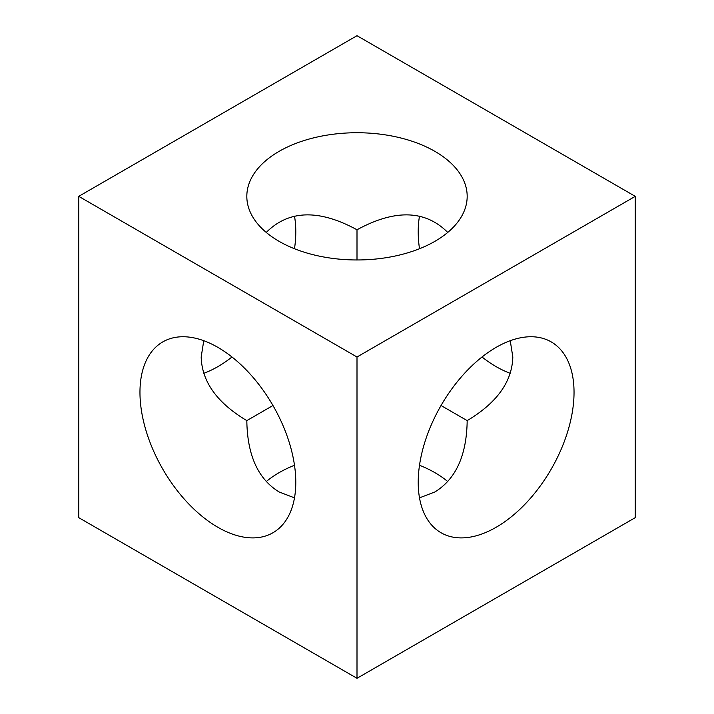 <?xml version="1.0" encoding="UTF-8"?>
<svg xmlns="http://www.w3.org/2000/svg" width="714" height="714" viewBox="0 0 714 714"><rect width="100%" height="100%" fill="white"/><g stroke="black" fill="none" stroke-linecap="round" stroke-linejoin="round"><path stroke-width="1.07" d="M357 357L357 678.3L635.255 517.65L635.255 196.35L357 357L78.745 196.35L357 35.7L635.255 196.35M418.217 482.307A110.179 63.617 -60 0 1 466.313 371.423A110.179 63.617 -60 0 1 551.217 341.899A110.179 63.617 -60 0 1 551.217 469.134A110.179 63.617 -60 0 1 441.038 532.742A110.179 63.617 -60 0 1 418.217 482.307M419.502 216.137A110.179 63.617 -120 0 0 419.502 248.74M482.012 357A110.179 63.617 -120 0 0 510.242 373.297M357 678.3L78.745 517.65L78.745 196.35M447.74 481.566A110.179 63.617 0 0 0 419.502 465.26M294.498 465.26A110.179 63.617 0 0 0 266.26 481.566M279.085 241.332A110.179 63.617 0 0 0 399.162 255.121A110.179 63.617 0 0 0 467.179 196.35A110.179 63.617 0 0 0 357 132.733A110.179 63.617 0 0 0 246.821 196.35A110.179 63.617 0 0 0 279.085 241.332M295.783 482.307A110.179 63.617 -120 0 0 247.687 371.423A110.179 63.617 -120 0 0 162.783 341.899A110.179 63.617 -120 0 0 162.783 469.134A110.179 63.617 -120 0 0 272.962 532.742A110.179 63.617 -120 0 0 295.783 482.307M510.242 340.703L512.822 357C512.125 381.678 496.917 402.883 467.179 420.617C466.697 455.229 455.934 479.005 434.915 491.946L419.502 497.863M294.498 216.137A110.179 63.617 -60 0 1 294.498 248.74M231.988 357A110.179 63.617 -60 0 1 203.758 373.297M441.038 405.516L467.179 420.617M266.26 232.434C288.724 209.943 318.971 209.059 357 229.774L357 259.958M357 229.774L357 229.774C395.029 209.059 425.276 209.943 447.74 232.434M294.498 497.863L279.085 491.946C258.066 479.005 247.303 455.229 246.821 420.617L272.962 405.516M246.821 420.617C217.083 402.883 201.875 381.678 201.178 357L203.758 340.703"/></g></svg>
